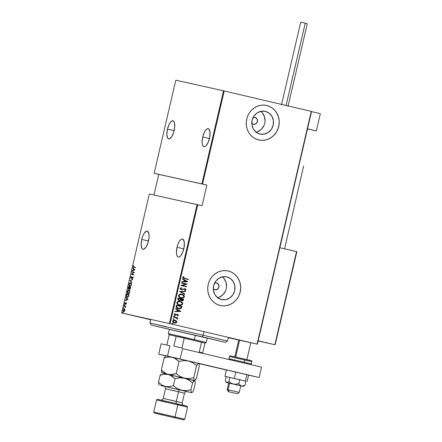 <?xml version="1.0" encoding="UTF-8"?>
<svg xmlns="http://www.w3.org/2000/svg" width="442" height="442" viewBox="0 0 442 442"><rect width="100%" height="100%" fill="white"/><g stroke="black" fill="none" stroke-linecap="round" stroke-linejoin="round"><path stroke-width="0.66" d="M251.813 123.324A3.542 3.287 -77.5 0 0 253.421 124.279L255.918 123.799L257.421 121.578L257.051 118.92L255.023 117.384A3.542 3.287 -77.5 0 0 254.99 117.373A3.542 3.287 -77.5 0 0 253.095 117.55L255.023 117.384A3.542 3.287 -77.5 0 1 257.426 121.561A3.542 3.287 -77.5 0 1 253.421 124.279L251.774 123.279M213.298 288.83A3.542 3.287 -77.5 0 0 214.906 289.786L217.403 289.306L218.906 287.09L218.536 284.427L216.508 282.891A3.542 3.287 -77.5 0 0 216.475 282.88A3.542 3.287 -77.5 0 0 214.58 283.057L216.508 282.891A3.542 3.287 -77.5 0 1 218.912 287.068A3.542 3.287 -77.5 0 1 214.906 289.786L213.259 288.786M217.608 297.698A11.647 10.812 102.5 0 0 226.26 288.687A11.647 10.812 102.5 0 0 222.249 276.858M226.79 276.874A11.647 10.812 -77.5 0 1 234.691 290.626A11.647 10.812 -77.5 0 1 221.619 299.588A11.647 10.812 -77.5 0 1 221.508 299.56L217.679 297.753L214.84 294.494L213.414 290.278L213.619 285.747L215.431 281.593L218.569 278.449L222.558 276.791L226.79 276.874L230.619 278.681L233.464 281.941L234.89 286.156L234.68 290.681L232.868 294.836L229.73 297.98L225.74 299.643L221.508 299.56A11.647 10.812 -77.5 0 1 213.608 285.808A11.647 10.812 -77.5 0 1 226.68 276.847A11.647 10.812 -77.5 0 1 226.79 276.874L226.79 276.874M256.122 132.191A11.647 10.812 102.5 0 0 264.775 123.18A11.647 10.812 102.5 0 0 260.763 111.351M265.305 111.367A11.647 10.812 -77.5 0 1 273.206 125.119A11.647 10.812 -77.5 0 1 260.134 134.081A11.647 10.812 -77.5 0 1 260.023 134.053L256.194 132.246L253.354 128.987L251.929 124.771L252.133 120.241L253.946 116.086L257.084 112.942L261.073 111.285L265.305 111.367L269.134 113.174L271.979 116.434L273.405 120.649L273.195 125.174L271.382 129.329L268.244 132.473L264.255 134.136L260.023 134.053A11.647 10.812 -77.5 0 1 252.122 120.301A11.647 10.812 -77.5 0 1 265.194 111.34A11.647 10.812 -77.5 0 1 265.305 111.367L265.305 111.367M258.852 139.992A17.702 16.437 102.5 0 0 278.692 126.351A17.702 16.437 102.5 0 0 266.675 105.467L266.741 105.483A17.702 16.437 -77.5 0 1 278.753 126.384A17.702 16.437 -77.5 0 1 258.885 140.004A17.702 16.437 -77.5 0 1 258.719 139.965L261.918 140.363L265.145 140.086L268.283 139.142L271.206 137.567L273.802 135.418L275.979 132.788L277.642 129.766L278.731 126.473L279.206 123.036L279.046 119.589L278.261 116.263L276.88 113.185L274.957 110.472L272.559 108.229L269.786 106.544L266.741 105.483L263.543 105.08L260.31 105.362L257.172 106.307L254.249 107.881L251.653 110.025L249.481 112.66L247.818 115.682L246.724 118.975L246.249 122.406L246.409 125.854L247.194 129.186L248.575 132.263L250.503 134.976L252.901 137.213L255.675 138.899L258.719 139.965A17.702 16.437 -77.5 0 1 246.708 119.064A17.702 16.437 -77.5 0 1 266.576 105.445A17.702 16.437 -77.5 0 1 266.741 105.483L266.675 105.467A17.702 16.437 102.5 0 0 266.537 105.439M220.337 305.499A17.702 16.437 102.5 0 0 240.177 291.858A17.702 16.437 102.5 0 0 228.16 270.974L228.227 270.99A17.702 16.437 -77.5 0 1 240.238 291.891A17.702 16.437 -77.5 0 1 220.37 305.51A17.702 16.437 -77.5 0 1 220.204 305.472L223.403 305.87L226.63 305.593L229.768 304.648L232.691 303.074L235.288 300.925L237.465 298.295L239.128 295.273L240.216 291.98L240.691 288.543L240.531 285.096L239.746 281.769L238.365 278.692L236.442 275.979L234.045 273.736L231.271 272.051L228.227 270.99L225.028 270.592L221.796 270.869L218.657 271.813L215.735 273.388L213.138 275.532L210.967 278.167L209.304 281.189L208.21 284.482L207.734 287.913L207.895 291.361L208.679 294.692L210.06 297.77L211.989 300.483L214.387 302.726L217.16 304.405L220.204 305.472A17.702 16.437 -77.5 0 1 208.193 284.571A17.702 16.437 -77.5 0 1 228.061 270.952A17.702 16.437 -77.5 0 1 228.227 270.99L228.16 270.974A17.702 16.437 102.5 0 0 228.022 270.946M141.749 239.442L148.473 241.017L141.749 239.442A9.293 3.453 103.2 0 1 147.241 231.144A9.293 3.453 103.2 0 1 148.49 240.94A9.293 3.453 103.2 0 1 142.998 249.238A9.293 3.453 103.2 0 1 141.749 239.442L141.147 244.597L141.888 248.266L142.396 248.923L143.711 249.216L146.015 247.122L148.015 242.691L149.037 237.42L148.993 234.321L147.843 231.459L146.529 231.166L144.225 233.26L142.816 236.034L141.749 239.442M167.43 129.103L174.148 130.677L167.43 129.103A9.293 3.453 103.2 0 1 172.916 120.804A9.293 3.453 103.2 0 1 174.165 130.605A9.293 3.453 103.2 0 1 168.678 138.904A9.293 3.453 103.2 0 1 167.43 129.103L166.827 134.257L167.562 137.932L168.689 138.904L169.385 138.876L171.689 136.782L173.689 132.357L174.717 127.081L174.419 122.743L173.518 121.125L172.203 120.832L170.678 121.909L169.164 124.202L167.43 129.103M202.718 136.954L209.442 138.528L202.718 136.954A9.293 3.453 103.2 0 1 208.21 128.655A9.293 3.453 103.2 0 1 209.458 138.457A9.293 3.453 103.2 0 1 203.966 146.755A9.293 3.453 103.2 0 1 202.718 136.954L202.116 142.109L202.464 144.816L203.364 146.435L203.983 146.755L205.431 146.357L206.21 145.65L208.397 141.86L209.801 136.677L209.961 131.838L208.812 128.976L207.497 128.683L205.966 129.766L204.458 132.053L202.718 136.954M177.043 247.293L183.762 248.868L177.043 247.293A9.293 3.453 103.2 0 1 182.535 238.995A9.293 3.453 103.2 0 1 183.784 248.791A9.293 3.453 103.2 0 1 178.292 257.089A9.293 3.453 103.2 0 1 177.043 247.293L176.441 252.448L176.789 255.156L177.69 256.774L178.308 257.095L179.004 257.067L180.535 255.984L182.717 252.2L184.126 247.012L184.281 242.172L183.137 239.315L182.518 238.995L181.071 239.393L179.518 241.111L178.104 243.89L177.043 247.293M121.644 312.942L149.324 193.983L197.066 204.602L169.385 323.561L121.644 312.942L170.06 323.715L197.74 204.757L202.06 205.773L206.873 185.082L202.552 184.071L224.221 90.975L311.267 111.373L257.106 344.119L170.06 323.715L257.393 344.185L311.555 111.445L257.393 344.185L228.282 337.71L257.393 344.185L257.106 344.119L311.267 111.373L311.555 111.445L224.221 90.975L202.552 184.071L206.873 185.082L158.75 174.375L153.949 195.01L158.75 174.375L154.429 173.363L206.873 185.082L202.06 205.773L149.324 193.983L121.644 312.942L150.678 319.748L121.644 312.942M122.788 312.218L122.644 312.837L122.788 312.218M123.87 307.577L123.727 308.196L123.87 307.577M124.534 304.715L124.39 305.334L124.534 304.715M127.953 299.455L126.069 297.405L126.594 298.4L126.246 299.908L125.329 300.582L127.937 299.532L126.069 297.405L126.594 298.4L126.246 299.908L125.329 300.582L127.953 299.455M128.981 289.919L127.948 290.361L127.379 291.521L127.384 292.808L128.13 293.637L128.953 293.411L129.716 292.145L129.733 290.737L128.981 289.919C128.418 289.692 127.882 290.223 127.379 291.521C127.263 292.902 127.517 293.61 128.13 293.637C128.699 293.875 129.235 293.333 129.744 292.018C129.849 290.648 129.594 289.946 128.981 289.919M130.639 282.803L129.821 283.035L129.064 284.278L129.036 285.687L129.782 286.515L130.832 286.079L131.401 284.902L131.34 283.471L130.639 282.803C130.075 282.571 129.539 283.107 129.036 284.405C128.92 285.786 129.174 286.488 129.782 286.515C130.357 286.759 130.893 286.217 131.401 284.902C131.506 283.526 131.252 282.83 130.639 282.803M130.655 277.432L130.981 278.565L132.55 277.3L132.81 277.814L132.423 278.803L132.992 278.057L132.6 276.985L130.987 278.2L131.401 276.46L130.655 277.432L131.401 276.46L130.655 277.432L131.031 278.576L132.628 277.305L132.423 278.803L133.014 277.963L132.688 276.996L131.103 278.267L130.655 277.432M134.849 269.824L132.965 267.78L133.49 268.769L133.141 270.277L132.224 270.952L134.832 269.902L132.965 267.78L133.49 268.769L133.141 270.277L132.224 270.952L134.849 269.824M133.932 267.018L133.462 266.681L133.705 265.504L133.296 267.034L135.351 267.659L135.423 267.349L133.932 267.018L135.423 267.355L133.932 267.018L133.467 266.388L133.705 265.504L133.246 266.311L133.838 267.322L135.351 267.659L135.423 267.349L133.932 267.018M131.976 272.034L133.738 272.427L131.418 274.432L133.661 274.93L133.733 274.62L131.965 274.228L134.291 272.222L132.047 271.725L131.976 272.034L133.738 272.427L131.434 274.36L133.661 274.93L133.733 274.62L131.965 274.228L134.291 272.222L132.047 271.725L131.976 272.034M130.009 280.466L131.882 282.593L130.434 280.598L132.617 279.416L130.009 280.466L132.567 279.642L130.009 280.466L131.882 282.593L130.434 280.598L132.617 279.416L130.009 280.466M128.5 286.963L128.368 288.996L128.915 289.167L129.39 288.615L129.71 289.101L130.208 288.974L130.744 287.466L128.5 286.963L130.744 287.466L128.5 286.963L128.274 287.919L128.65 289.195L129.39 288.615L129.777 289.118L130.744 287.466L128.5 286.963M126.583 295.19L126.622 296.764L127.721 297.256L128.534 296.505L129.086 294.582L126.843 294.079L126.583 295.19C126.406 296.588 126.627 297.278 127.252 297.267L128.572 296.422L129.086 294.582L126.843 294.079L126.583 295.19M126.373 303.654L126.036 302.858L124.964 303.726L125.092 302.477L124.661 303.4L125.053 304.09L126.075 303.19L125.976 304.3L126.373 303.654L125.887 304.052L126.373 303.654L126.103 302.869L125.047 303.77L124.694 303.195L124.987 304.085L126.036 303.179L126.373 303.648M124.108 305.842L124.036 306.151L125.23 306.549L125.412 307.516L125.749 306.207L124.108 305.842L125.749 306.207L124.108 305.842L124.036 306.151L125.136 306.461L125.412 307.516L125.749 306.207L124.108 305.842M124.755 309.383L124.119 308.87L123.34 309.444L123.025 310.781L123.478 311.621L124.561 311.058L124.788 309.477L124.257 308.886L123.086 310.091L123.611 311.671L124.279 311.428L124.788 310.466L124.755 309.383M223.547 90.82L201.883 183.916L154.142 173.292L175.805 80.195L223.547 90.82L175.805 80.195L154.142 173.292L202.552 184.071L201.883 183.916L223.547 90.82M176.408 320.942L174.695 320.174L172.999 320.522L172.623 321.688L173.734 322.793L175.551 323.08L176.794 322.29L176.518 321.058L176.717 322.096L176.408 320.942L175.038 320.235C173.977 319.92 173.17 320.218 172.607 321.135C172.706 322.207 173.303 322.831 174.391 323.019L175.933 322.992L176.717 322.096L175.933 322.992L174.264 322.992L176.375 322.66L176.745 321.931L176.408 320.942M173.667 316.897L173.595 317.207L176.618 318.047L176.993 318.875L177.568 318.964L177.087 318.025L177.69 318.163L177.761 317.853L173.667 316.897L177.761 317.853L173.667 316.897L173.595 317.207L176.364 317.92L177.386 319.152L177.601 318.881L177.087 318.025L177.69 318.163L177.761 317.853L177.562 318.135L177.634 317.826L173.667 316.897M178.43 315.312L178.154 314.671L177.352 314.339L175.054 314.908L174.706 314.466L175.275 313.908L174.944 313.605L174.231 314.174L174.369 314.814L175.214 315.301L177.27 314.665L177.905 314.997L177.386 315.577L177.684 315.881L178.43 315.312L177.557 315.848L178.43 315.312L177.518 314.373L175.264 314.986L174.717 314.35L175.275 313.908L174.944 313.605L174.214 314.24L175.214 315.301L177.463 314.687L177.927 315.185L177.386 315.577L177.684 315.881L178.43 315.312M176.148 306.245L176.17 307.229L176.767 307.958L179.585 308.864L181.303 308.334L182.005 306.45L176.408 305.135L176.148 306.245C176.176 307.693 176.944 308.516 178.452 308.715L181.375 308.262L182.005 306.45L176.408 305.135L176.148 306.245M178.065 298.018L177.833 299.411L178.413 300.168L179.585 300.543L180.761 300.107L182.358 300.847L183.292 300.499L183.662 299.333L178.065 298.018L183.662 299.333L178.065 298.018L177.839 298.974L179.165 300.483L180.761 300.107L181.861 300.787L183.507 300.007L183.662 299.333L183.507 300.007L181.734 300.759L182.966 300.648L183.535 299.306L178.06 298.018M179.574 291.521L184.795 294.46L184.878 294.123L180.645 291.814L185.458 291.626L185.535 291.289L179.574 291.521L184.795 294.46L184.878 294.123L180.645 291.814L185.458 291.626L185.535 291.289L179.574 291.521M181.535 283.09L185.944 284.123L180.977 285.488L186.579 286.797L186.651 286.488L182.237 285.455L187.209 284.09L181.607 282.781L181.535 283.09L185.944 284.123L180.993 285.416L186.579 286.797L186.651 286.488L182.237 285.455L187.209 284.09L181.607 282.781L181.535 283.09M184.618 278.344L183.369 277.819L183.955 276.919L183.568 276.631L182.706 277.427L183.347 278.3L188.27 279.526L188.342 279.217L184.491 278.316L188.342 279.217L184.618 278.344L183.292 277.504L183.955 276.919L183.568 276.631L182.723 277.344L184.491 278.642L188.27 279.526L188.342 279.217L188.143 279.499L188.215 279.189L184.618 278.344M187.767 281.692L182.529 278.836L182.447 279.173L184.126 280.09L183.778 281.593L181.866 281.67L181.789 282.007L187.751 281.769L182.529 278.836L182.447 279.173L184.126 280.09L183.778 281.593L181.866 281.67L181.789 282.007L187.767 281.692M180.137 288.466L180.342 289.201L181.413 289.83L184.668 288.98L185.469 289.549L184.579 290.184L184.855 290.554L186.021 289.853L185.69 289.062L184.69 288.654L182.076 289.527L181.148 289.388L180.706 288.604L181.822 288.04L181.607 287.676L180.137 288.466L181.413 289.83L184.861 289.007L185.452 289.681L184.579 290.184L184.855 290.554L186.021 289.853L184.911 288.692L181.496 289.521L180.706 288.604L181.822 288.04L181.607 287.676L180.137 288.466M181.866 294.262L180.198 294.179L179.071 294.615L178.513 295.438L178.656 296.427L180.563 297.853L183.413 297.864L184.325 297.035L184.347 296.035L183.601 295.068L181.866 294.262C180.424 293.819 179.303 294.212 178.513 295.438C178.695 296.891 179.535 297.742 181.027 297.98C182.485 298.433 183.612 298.041 184.408 296.792C184.203 295.344 183.358 294.499 181.866 294.262M180.209 301.378L178.783 301.267L177.413 301.737L176.888 302.433L176.899 303.311L177.64 304.284L178.911 304.969L181.756 304.986L182.668 304.151L182.69 303.151L181.944 302.184L180.209 301.378C178.767 300.936 177.651 301.328 176.855 302.555C177.038 304.008 177.877 304.858 179.369 305.096C180.828 305.555 181.955 305.157 182.75 303.908C182.546 302.461 181.701 301.615 180.209 301.378M180.872 311.323L175.634 308.461L175.551 308.798L177.231 309.715L176.883 311.223L174.971 311.295L174.894 311.638L180.855 311.4L175.634 308.461L175.551 308.798L177.231 309.715L176.883 311.223L174.971 311.295L174.894 311.638L180.872 311.323M174.336 315.826L173.817 316.19L174.64 316.384L174.48 315.875L173.794 316.03L174.192 316.444L174.728 316.245L174.336 315.826L174.728 316.245L174.369 316.417L174.352 315.848M173.667 318.688L173.126 318.975L173.833 319.312L173.817 318.743L173.131 318.892L173.524 319.306L174.065 319.107L173.667 318.688M172.59 323.334L172.048 323.616L172.75 323.953L172.734 323.384L172.048 323.533L172.446 323.953L172.982 323.748L172.59 323.334M226.569 305.577L229.702 304.632L232.63 303.057L235.227 300.914L237.398 298.278M239.061 295.256L240.15 291.969L240.625 288.532M240.47 285.084L239.686 281.758L238.304 278.675L236.376 275.963L233.978 273.725M231.205 272.04L228.16 270.974M265.084 140.07L268.217 139.125L271.145 137.55L273.742 135.407L275.913 132.771M277.576 129.749L278.664 126.456L279.14 123.025M278.985 119.578L278.2 116.246L276.819 113.169L274.891 110.456L272.493 108.218M269.719 106.533L266.675 105.467M255.813 132.257L257.874 131.633L261.509 129.186L264.034 125.462L264.747 123.296L265.062 121.036L264.443 116.578L262.266 112.771L260.686 111.296M217.298 297.764L219.359 297.14L222.995 294.692L225.519 290.969L226.232 288.803L226.547 286.543L225.928 282.084L223.751 278.278L222.171 276.803M183.513 276.653L183.955 276.919L183.165 277.477L184.491 278.316L183.187 277.698L183.828 276.891L183.513 276.653M182.518 278.869L187.64 281.664L182.518 278.869M184.259 281.543L184.535 280.35L184.259 281.543M186.679 281.482L184.391 281.571L184.535 280.35L186.679 281.482L184.391 281.571L184.668 280.383L186.679 281.482M181.607 282.781L187.209 284.09L182.11 285.427L186.651 286.488L186.452 286.77L186.524 286.46L182.11 285.427L187.082 284.062L181.607 282.781M181.507 289.521L180.568 288.748L181.695 288.013L181.502 287.687L181.822 288.04L180.579 288.576L181.364 289.493L181.944 289.499M184.784 288.665L186.021 289.853L184.728 290.527L185.905 289.709L184.784 288.665M184.64 288.963L181.413 289.83L184.541 288.946M183.618 289.212L183.955 289.046M185.397 291.295L185.458 291.626L180.518 291.786L184.878 294.123L184.679 294.394L184.745 294.09L180.518 291.786L185.331 291.593L185.397 291.295M181.734 294.234C183.226 294.471 184.076 295.311 184.275 296.759L184.275 296.759C183.485 298.007 182.358 298.405 180.9 297.952L183.054 297.925L184.275 296.759L183.657 295.201L181.734 294.234M181.165 297.681L179.562 296.969L178.944 295.952L179.253 294.996L180.513 294.455M180.9 294.438L181.855 294.593M181.668 294.543L181.668 294.543C180.496 294.19 179.596 294.521 178.96 295.532L179.087 295.56C179.723 294.549 180.623 294.217 181.795 294.571C183.01 294.775 183.69 295.471 183.828 296.67C183.187 297.693 182.275 298.024 181.098 297.67L181.098 297.67C179.877 297.472 179.203 296.764 179.087 295.56L178.96 295.532C179.076 296.737 179.75 297.438 180.971 297.643M180.634 300.079L179.038 300.449L180.634 300.079M179.264 300.173L178.314 299.538L178.435 298.433L179.109 300.14M181.949 300.472L181.076 299.974L181.093 299.057L181.795 300.444M183.016 299.505L181.922 300.472L181.043 299.267L183.016 299.505L182.684 300.367L182.076 300.505L181.203 300.002L181.22 299.085L183.016 299.505M180.645 298.952L180.38 299.792L179.237 300.173L178.33 298.891L178.435 298.433L180.645 298.952L180.281 299.925L179.551 300.212L178.546 299.753L178.562 298.466L180.645 298.952M180.082 301.35C181.574 301.588 182.419 302.433 182.623 303.881L182.623 303.881C181.828 305.129 180.701 305.521 179.242 305.068L181.397 305.041L182.623 303.881L181.999 302.317L180.082 301.35M179.507 304.798L177.761 303.952L177.303 302.648L178.469 301.648L180.198 301.709M180.01 301.659L180.01 301.659C178.839 301.306 177.938 301.637 177.303 302.648L177.435 302.676C178.065 301.665 178.966 301.333 180.137 301.687C181.353 301.892 182.032 302.588 182.17 303.787C181.529 304.809 180.623 305.14 179.446 304.787L179.446 304.787C178.22 304.588 177.551 303.886 177.435 302.676L177.303 302.648C177.419 303.853 178.093 304.56 179.314 304.759M176.408 305.14L182.005 306.45L181.375 308.262L178.325 308.687L180.938 308.488L181.877 306.422L176.408 305.14M178.551 308.411L176.695 307.323L176.778 305.555L181.358 306.626L180.883 307.952L178.458 308.394L176.585 307.035L178.524 308.406L176.993 307.599L176.811 305.997L176.585 307.035L176.778 305.555L176.684 305.969L176.91 305.582L181.358 306.626L180.518 308.273L178.458 308.394M175.623 308.499L180.745 311.295L175.623 308.499M177.364 311.168L177.645 309.98L177.364 311.168M179.783 311.107L177.496 311.201L177.645 309.98L179.783 311.107L177.496 311.201L177.772 310.008L179.783 311.107M177.336 314.654L175.082 315.273L177.424 314.682M175.236 314.975L174.607 314.555L175.148 313.875L174.872 313.627L175.275 313.908L174.59 314.317L175.546 314.958M177.391 314.345L178.303 315.284L177.391 314.345M178.027 314.638L177.723 314.455M176.96 317.997L177.601 318.881L177.259 319.124L177.457 318.583L176.96 317.997M177.457 318.583L177.159 318.157M173.54 318.66L174.065 319.107L173.397 319.279L173.933 319.08L173.54 318.66M174.91 320.207L176.275 320.914L174.91 320.207M174.833 320.516L172.982 321.224L174.33 322.682L173.507 322.24L172.982 321.224L173.745 320.588L175.474 320.721L176.341 322.008L175.529 322.71L174.33 322.682L173.109 321.251L174.966 320.544L176.341 322.008L174.457 322.71L173.38 322.212L172.966 321.505L173.281 320.754L174.966 320.549M172.463 323.301L172.982 323.748L172.314 323.92L172.855 323.721L172.463 323.301M181.098 297.67L179.69 296.996L179.115 296.179L179.253 295.179L180.253 294.56L182.535 294.825L183.811 296.134L183.762 296.869L183.027 297.554L181.098 297.67M179.446 304.787L178.038 304.118L177.463 303.3L177.596 302.3L178.596 301.676L180.877 301.941L182.154 303.251L182.104 303.986L181.369 304.671L179.446 304.787M134.158 267.399L133.567 266.388M133.523 266.692L134.042 267.371M132.6 270.802L132.302 270.615L133.495 270.195L132.6 270.802M133.771 269.001L132.887 268.117L133.235 268.073L133.771 269.001M134.003 269.056L134.727 269.841L133.407 270.173L133.727 270.244L133.407 270.173L133.683 268.979L134.727 269.841L134.003 269.056M132.296 272.106L132.047 271.725L134.291 272.228L132.368 271.797L132.296 272.106M132.285 274.305L133.733 274.626L132.285 274.305M131.738 274.504L131.434 274.36L131.992 274.233L131.738 274.504M134.031 272.493L133.738 272.427L134.031 272.493M131.611 278.305L131.103 278.267L131.677 278.267M131.65 278.261L131.357 278.189L131.65 278.261M132.18 277.703L132.622 277.189L132.302 277.117L133.009 277.068M132.677 278.593L132.351 278.482L132.677 278.593M133.114 277.952L132.628 277.305L133.036 277.427M131.523 276.653L131.13 277.095M132.92 277.062L132.456 277.361M131.931 282.372L129.992 280.543L131.931 282.372M129.937 286.538L129.379 285.836M131.385 283.598L130.567 283.112L131.396 284.919L129.86 286.206L129.036 284.405L130.567 283.112L131.407 283.642M129.998 283.239L130.804 282.858M130.865 282.863L129.92 283.322M129.357 285.764L130.014 286.565M129.86 286.206L129.291 285.642L129.291 284.339L129.904 283.311L130.567 283.112L131.136 283.698L131.169 284.863L130.528 286.013L129.86 286.206M130.097 289.195L129.71 288.687L129.97 289.145M129.672 288.681L129.39 288.615L129.672 288.681M128.749 287.344L128.821 287.04L128.749 287.344M129.611 288.361L129.456 288.703M130.445 287.72L130.572 288.201L129.843 288.808L130.163 288.886L129.843 288.808L129.721 287.56L130.672 287.775L129.771 288.781L129.445 287.72L130.445 287.72M129.495 287.51L129.268 288.361L129.589 288.438L128.721 288.886L129.042 288.963L128.721 288.886L128.655 287.322L129.721 287.565L128.639 288.847L128.655 287.322L129.495 287.51M128.285 293.654L127.727 292.952M128.34 290.355L129.147 289.974M129.208 289.98L128.268 290.438M127.705 292.88L128.357 293.681M129.727 290.714L128.909 290.228L129.744 292.035L128.202 293.328L127.611 291.56L128.909 290.228L129.749 290.759M129.191 293.201L128.6 293.411M128.523 293.4L129.114 293.261M127.092 294.46L126.843 294.079L129.086 294.582L127.163 294.157L127.092 294.46M127.406 297.289L126.832 296.543M126.821 296.51L127.484 297.317M127.003 294.444L129.014 294.891L128.65 296.251L127.644 297.03L126.721 295.908L127.003 294.444L128.788 294.842L128.202 296.549L127.324 296.958L126.732 296.168L127.003 294.444M125.705 300.427L125.406 300.245L126.6 299.82L125.705 300.427M126.876 298.632L125.992 297.748L126.34 297.698L126.876 298.632M127.108 298.687L127.832 299.472L126.511 299.798L126.832 299.875L126.511 299.798L126.788 298.61L127.832 299.472L127.108 298.687M126.495 303.676L126.036 303.179L126.423 303.289M125.301 304.157L125.014 303.267M125.092 302.477L124.694 303.195L125.092 302.477M125.213 303.306L125.368 303.847L125.047 303.77L125.545 303.792M125.81 303.422L126.141 303.008L125.821 302.93L126.423 302.941M126.285 302.941L125.976 303.179M124.981 303.654L125.158 304.085M124.71 305.411L124.274 304.98L124.854 304.792M124.721 304.831L124.611 305.317M125.484 306.56L124.672 306.295M124.589 306.273L125.136 306.461M124.357 306.223L124.429 305.914L124.357 306.223M124.047 308.273L123.611 307.847L124.191 307.654M124.058 307.693L123.942 308.179M123.771 311.682L123.086 310.091L124.185 309.196L124.854 309.593M123.384 311.069L123.799 311.698M124.777 309.455L124.185 309.196L124.627 310.14L123.677 311.361L123.998 311.433L123.29 310.135L123.484 309.638L124.185 309.196L124.788 310.466L124.02 311.301L123.401 311.162M122.964 312.914L122.528 312.488L123.108 312.295M122.975 312.334L122.865 312.82M133.407 270.173L133.683 268.979L134.407 269.769L133.407 270.173M128.202 293.328L127.639 292.759L127.611 291.56L128.246 290.427L128.909 290.228L129.484 290.814L129.512 291.98L129.025 292.974L128.202 293.328M126.511 299.798L126.788 298.61L127.511 299.4L126.511 299.798M154.429 173.363L154.142 173.292L154.429 173.363M197.74 204.757L170.06 323.715L169.385 323.561L197.066 204.602L197.74 204.757M203.154 335.224L202.11 336.804L225.243 342.34L151.247 325.113L202.11 336.804L203.154 335.224L227.508 341.036L203.154 335.224L203.961 331.771L203.154 335.224L149.926 322.986L203.154 335.224M169.341 329.367L210.298 338.854L169.341 329.367M166.706 327.019L149.926 322.986L151.247 325.113M178.248 336.003L194.37 339.616L195.375 335.296L194.37 339.616L206.276 342.462L194.37 339.616L193.85 340.406L204.977 343.08M204.668 343.014L184.231 338.163L181.944 347.992L173.894 346.13L176.181 336.307L173.894 346.13L181.944 347.992L184.231 338.163L169.242 334.76L166.954 344.589L169.242 334.76L176.181 336.307L169.01 334.693L201.541 342.219L184.231 338.163L193.85 340.406L194.37 339.616L176.662 335.506L168.347 333.633L169.01 334.693M202.696 352.882L204.983 343.053L202.696 352.882L199.254 352.047L202.696 352.882M201.541 342.219L199.254 352.047L201.541 342.219M266.996 342.959L258.139 340.992L266.996 342.964M316.345 130.904L307.488 128.937L316.345 130.904L320.356 113.666L316.345 130.904L307.51 128.837L316.345 130.904M277.769 114.379L277.753 115.003M320.356 113.666L311.522 111.594L320.356 113.666M240.768 385.833L228.702 383.026L240.768 385.833L239.244 392.386L228.072 389.772L229.138 391.844L237.122 393.706L228.503 391.706L236.481 393.568L228.503 391.7L229.138 391.844L228.072 389.772L227.177 389.579L228.072 389.772L229.597 383.22L228.072 389.772L238.348 392.192M235.702 356.992L239.603 340.229L235.702 356.992M275.034 344.705L296.681 251.686L279.847 247.702L296.521 251.608L274.858 344.705L258.183 340.799L266.725 342.859M296.692 252.194L275.267 344.257L296.775 252.006M296.77 252.012L275.267 344.257M274.858 344.705L266.515 342.848L274.863 344.705M305.245 23.133L286.084 105.472L305.245 23.133L300.753 22.1L305.245 23.133M302.809 22.592L302.24 22.459M301.737 22.338L300.753 22.1L281.493 104.853M288.046 106.378L307.306 23.625L306.77 23.509M306.372 23.415L305.317 23.172M298.715 164.899L299.096 164.988M284.587 248.857L303.61 166.054M259.128 377.507L158.706 354.119L165.838 355.832L158.706 354.119L161.115 343.777L169.894 345.727L161.115 343.777L158.706 354.119L167.485 356.075L169.894 345.727L167.485 356.075L180.176 359.003L182.579 348.661L261.537 367.164L182.579 348.661L180.176 359.003L259.128 377.507L261.537 367.164L259.128 377.507L248.586 375.159L259.128 377.507M198.767 363.551L226.398 370.026L198.767 363.551M251.283 363.932L244.282 362.258L251.321 363.937L250.62 364.606M242.735 358.628L244.686 359.081C252.1 361.202 251.459 359.838 251.841 361.694L244.807 360.015A0.884 0.326 -76.8 0 0 244.686 359.081A0.884 0.326 103.2 0 1 244.807 360.015L251.807 361.689M234.591 357.722L244.807 360.015L244.282 362.258L244.807 360.015L234.359 357.589L229.426 356.479L228.906 358.722L244.282 362.258L228.939 358.727M234.072 359.959L228.906 358.722L229.177 359.578M246.68 359.617L248.233 359.976M249.498 360.263L251.001 360.6M251.178 360.633L248.067 359.876M240.719 358.153L233.437 356.473M232.172 356.186L230.669 355.849M230.492 355.816L233.603 356.572M226.166 376.628L225.254 380.551L226.166 376.628L245.874 381.197L244.962 385.126L245.874 381.197L239.724 379.739L238.813 383.667L239.724 379.739L229.873 377.451L228.956 381.38L229.873 377.451L224.934 376.313L226.42 369.937L248.592 375.131L247.106 381.512L248.592 375.131L246.896 374.689L245.415 381.07L246.896 374.689L235.813 372.092L234.326 378.468L235.813 372.092L226.42 369.937L224.934 376.313L226.166 376.634M225.873 381.882L227.254 382.545L228.956 381.38L231.05 383.059L233.514 384.109L226.735 382.557L234.851 384.297L238.813 383.667L240.017 385.148L241.514 385.988L233.514 384.109L243.354 386.435L240.763 385.86L243.354 386.435L241.514 385.988L243.227 385.91L244.962 385.126L243.807 386.065L244.962 385.126L243.227 385.91L241.514 385.988L240.017 385.148L238.813 383.667L236.194 384.253L233.514 384.109L231.05 383.059L228.956 381.38L227.807 382.313L226.735 382.557L225.873 381.882L225.254 380.551L226.116 382.424L228.713 383.054L226.116 382.424M240.338 385.744L239.791 385.617M245.868 381.225L224.934 376.313L245.868 381.225M177.844 404.844L187.585 407.17L177.844 404.844L175.032 416.911L174.513 417.701L183.712 419.9L154.407 413.082L174.513 417.701L175.032 416.911L184.778 419.237L175.032 416.911L177.844 404.844L156.551 399.949L177.844 404.844L177.723 403.911L177.844 404.844M186.673 406.06L157.617 399.286M164.087 386.264L179.778 389.861A2.122 0.79 -76.8 0 0 178.524 391.761L171.468 390.187M163.297 398.424L176.281 401.413A2.122 0.79 -76.8 0 0 176.281 403.369M186.889 391.568L186.894 391.568C186.38 391.181 185.579 391.717 184.48 393.181L178.524 391.761L176.281 401.413L182.231 402.833L169.22 399.844L176.281 401.413L178.524 391.761L165.512 388.767L163.269 398.424C162.429 399.8 161.628 400.336 160.855 400.038M198.165 363.307L172.181 357.191L168.175 357.02L164.153 358.014L165.695 355.926L164.153 358.014L161.324 370.192L161.91 373.026L194.662 380.65L196.43 378.418L199.265 366.241L196.43 378.418L195.358 380.07L194.502 380.601L193.977 379.717L193.751 377.717L196.579 365.545L198.115 363.457L198.513 363.357L199.038 364.247L199.265 366.241L199.038 364.247L198.513 363.357L188.391 360.954L192.751 362.722L196.579 365.545L193.751 377.717L189.071 378.545L186.701 378.545L182.154 377.479L180.027 376.424L176.198 373.601L179.027 361.429L183.706 360.6L188.391 360.954L172.181 357.191L175.833 358.771L179.027 361.429L176.198 373.601L172.176 374.601L168.17 374.429L164.512 372.849L161.324 370.192L164.153 358.014L168.175 357.02L172.181 357.191L165.921 355.782L174.065 357.81L179.027 361.429L183.706 360.6L188.391 360.954L192.751 362.722L196.579 365.545L198.115 363.457L198.817 363.633M194.789 380.844L194.502 380.601L194.894 380.507L194.502 380.601L193.977 379.717L193.751 377.717L189.071 378.545L184.38 378.192L180.027 376.424L176.198 373.601L170.164 374.689L166.286 373.805L161.324 370.192L161.766 372.794M198.801 363.606L198.513 363.357M194.806 380.871L184.38 378.192L188.734 379.96L192.568 382.783L194.104 380.695L194.806 380.871L195.248 383.485L193.624 390.485L192.552 392.137L191.69 392.667L160.418 385.43L191.856 392.717L191.165 391.783L190.938 389.783L186.264 390.612L181.574 390.264L177.225 388.496L173.386 385.673L169.369 386.667L165.363 386.496L161.706 384.916L158.512 382.258L158.739 384.247L159.264 385.142L158.739 384.247L158.512 382.258L160.142 375.258L164.159 374.263L168.17 374.429L170.048 375.054L175.015 378.672L179.695 377.844L184.38 378.192L188.734 379.96L192.568 382.783L193.64 381.131L194.502 380.601L195.021 381.485L195.248 383.485L193.624 390.485L192.552 392.137L191.69 392.667L191.165 391.783L190.938 389.783L186.264 390.612L181.574 390.264L177.225 388.496L173.386 385.673L169.369 386.667L165.363 386.496L161.706 384.916L158.512 382.258L160.142 375.258L164.159 374.263L168.17 374.429L161.783 372.827M184.38 378.192L168.17 374.429L171.822 376.009L175.015 378.672L173.386 385.673L175.015 378.672L179.695 377.844L184.38 378.192M160.7 374.319L160.142 375.258L160.7 374.319M186.585 391.54L191.856 392.717L186.585 391.54M171.181 387.949L180.021 390.004M192.568 382.783L190.938 389.783L192.568 382.783M163.485 414.342L153.744 412.016L175.032 416.911L153.744 412.016L154.407 413.082M178.032 404.093L182.745 405.176M184.546 405.585L185.872 405.883M183.712 419.9L184.778 419.237L187.585 407.17L186.607 406.021L157.612 399.286L156.551 399.949L153.744 412.016M158.794 399.585L162.026 400.358M164.264 400.883L166.816 401.485M176.48 403.618A2.122 0.79 103.2 0 1 176.281 401.413L169.22 399.844M184.447 393.176L178.524 391.761A2.122 0.79 103.2 0 1 179.778 389.861L186.867 391.562M166.291 402.275L156.551 399.949M124.633 306.284L124.953 306.361M228.321 337.544L227.508 341.036L225.381 342.362M150.739 319.489L149.926 322.986M205.215 343.119L206.276 342.462L207.292 338.108M169.363 329.279L168.347 333.633M228.707 383.004L227.177 389.579L228.503 391.7M238.708 340.031L234.807 356.788M250.802 342.721L246.879 359.595M239.244 392.386L237.122 393.706M251.841 361.694L251.321 363.937M244.686 359.081L230.531 355.821C230.332 355.556 229.967 355.777 229.426 356.479M243.354 386.435L244.188 385.811M164.059 386.253C164.695 386.131 165.175 386.971 165.512 388.767M184.48 393.181L182.231 402.833C182.375 404.441 182.861 405.275 183.684 405.347"/></g></svg>
